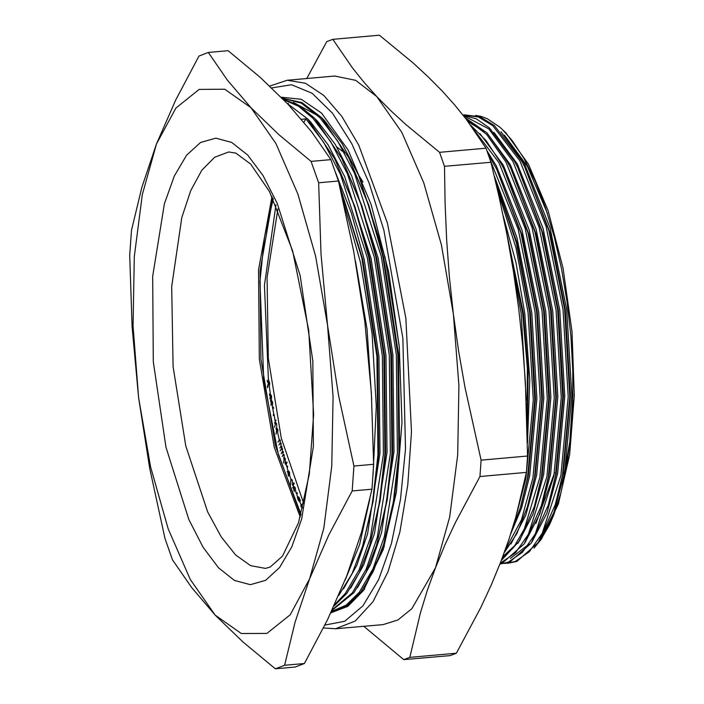 <?xml version="1.0" encoding="UTF-8"?>
<svg xmlns="http://www.w3.org/2000/svg" width="704" height="704" viewBox="0 0 704 704"><rect width="100%" height="100%" fill="white"/><g stroke="black" fill="none" stroke-linecap="round" stroke-linejoin="round"><path stroke-width="1.06" d="M304.392 663.494L284.61 665.245L275.334 668.8L295.117 667.058L304.392 663.494L327.738 619.344L346.922 575.564L361.513 532.189L371.941 489.174L373.692 464.27L371.334 392.885L364.804 321.869L353.698 251.258L338.413 181.007L330.898 159.658L311.643 131.842L288.235 104.421L260.207 77.37L228.07 50.723L208.278 52.466L227.506 80.247L250.941 107.712L278.916 134.719L311.106 161.401L318.622 182.75L338.413 181.007M373.692 464.27L353.91 466.013L352.15 490.917L371.941 489.174M318.622 182.75L320.98 254.135L327.51 325.151L338.624 395.762L353.91 466.013M352.15 490.917L328.803 535.066L309.619 578.846L295.029 622.23L284.61 665.245M275.334 668.8L243.144 642.118L215.16 615.102L191.726 587.646L172.506 559.865L164.982 538.516L149.706 468.274L138.591 397.663L132.062 326.647L129.703 255.262L131.463 230.349L141.882 187.343L156.482 143.959L175.657 100.179L199.003 56.03L208.278 52.466M330.898 159.658L311.106 161.401M250.941 107.712L275.889 143.431L297.915 194.005L315.524 255.983L327.51 325.151L333.062 396.792L331.795 466.013L323.805 528.114L309.619 578.846L290.224 614.768L266.93 633.424L241.331 633.538L215.16 615.102L190.212 579.383L168.186 528.81L150.577 466.831L138.591 397.663L133.038 326.022L134.306 256.793L142.296 194.7L156.482 143.959L175.877 108.046L199.17 89.39L224.77 89.276L250.941 107.712M339.486 185.442L361.847 258.148L376.886 356.418L377.96 454.74L372.407 503.606L362.578 546.304L352.123 573.602L338.782 595.364M287.302 103.444L307.49 118.774L334.726 158.937L353.742 204.301L368.834 257.532L383.882 355.802L384.947 454.124L379.403 502.99L369.574 545.688L359.119 572.986L346.896 593.331L334.013 606.065M342.778 199.39L360.545 262.662L372.029 333.52L376.314 406.27L373.041 475.068M369.811 499.277L359.55 544.711L345.145 580.07M301.532 119.293L305.932 118.906L303.917 122.153M282.278 98.252L302.016 102.564L321.473 117.542L348.709 157.705L367.726 203.069L382.826 256.3L397.866 354.57L398.93 452.892L393.386 501.758L383.557 544.456L373.102 571.754L360.879 592.099L346.922 605.572L331.478 611.538M283.281 99.273L299.05 105.406L314.486 118.158L341.722 158.321L360.73 203.685L375.83 256.916L390.878 355.186L391.943 453.508L386.399 502.374L376.57 545.072L366.115 572.37L353.892 592.715L332.068 610.271M363.026 544.834L373.164 501.301L378.629 453.138L377.573 356.242L362.736 259.406L339.108 183.885M369.574 545.688L380.16 500.685L385.625 452.522L384.569 355.626L369.732 258.79L354.851 206.351L334.726 158.937M318.102 115.826L293.269 102.344M376.57 545.072L387.156 500.069L392.612 451.906L391.556 355.01L376.728 258.174L361.847 205.735L341.722 158.321M383.557 544.456L394.143 499.453L399.608 451.29L398.552 354.394L383.715 257.558L368.843 205.119L349.404 159.078M288.341 103.418L287.778 103.673M364.558 586.969L384.393 546.005M399.177 345.55L385.114 257.435L358.697 175.419L342.153 143.739L324.65 120.701L321.332 117.392M357.562 587.585L370.7 564.265L381.55 532.682L394.011 451.783L392.955 354.886L378.118 258.051L351.701 176.035L335.157 144.355L317.654 121.317L314.336 118.008M350.574 588.201L363.704 564.881L374.554 533.298L387.015 452.399L385.959 355.502L371.131 258.667L344.714 176.651L328.17 144.971L310.658 121.933L307.349 118.624M343.578 588.817L356.717 565.497L367.558 533.914L380.028 453.015L378.972 356.118L364.135 259.283L351.349 213.048L335.474 172.304M313.465 134.244L311.467 131.622M332.358 609.646L352.334 592.856L366.036 569.325L377.37 537.055L390.386 453.649L389.321 355.318L374.273 257.057L347.468 173.818L330.686 141.671L312.928 118.29L298.54 106.198L283.818 99.818M334.734 604.481L345.338 593.472L359.04 569.941L370.383 537.671L383.39 454.265L382.325 355.934L367.277 257.673L340.481 174.434L323.69 142.287L305.932 118.906M331.522 611.442L346.104 605.202L359.33 592.24L373.023 568.709L384.366 536.439L397.382 453.033L396.308 354.702L381.269 256.441L354.464 173.202L337.682 141.055L319.915 117.674L301.286 103.118L282.348 98.322M371.73 399.634L367.022 329.12L355.467 260.814M504.662 563.499L515.24 561.546L529.434 551.637L542.265 533.289L560.894 475.464L568.216 396.871L563.05 309.478L546.128 226.609L519.939 160.873L492.747 125.585L478.386 116.926L462.95 115.034M464.358 114.875L479.943 116.794L494.305 125.453L521.497 160.741L524.682 166.725L548.909 230.798L564.608 309.346L569.774 396.73L562.452 475.323L555.271 504.698L538.173 542.573L516.798 561.414L507.39 563.394M444.47 166.329L490.978 162.237L486.033 148.192L439.525 152.293L444.47 166.329L445.086 203.412L446.697 240.434L449.434 277.323L453.385 314.063L458.594 350.786L465.01 387.367L481.061 460.143L479.908 476.529L526.416 472.428L527.569 456.042L481.061 460.143M527.569 456.042L525.342 382.052L522.606 345.154L518.654 308.317L513.462 271.682L507.047 235.118L499.506 198.616L490.978 162.237M306.794 78.496L326.762 41.642L332.86 39.301L379.368 35.2L412.958 62.841L428.129 76.798L442.077 90.869L454.793 105.046L466.286 119.337L486.033 148.192M332.86 39.301L352.607 68.156L364.1 82.438L376.816 96.624L390.773 110.686L405.935 124.652L439.525 152.293M403.744 659.683L450.252 655.591L456.35 653.25L409.842 657.342L403.744 659.683L363.766 626.305M479.908 476.529L455.47 522.342L444.875 545.107L435.494 567.758L427.363 590.313L420.438 612.753L409.842 657.342M456.35 653.25L480.788 607.438L491.383 584.672L500.764 562.012L508.895 539.466L515.821 517.026L526.416 472.428M334.761 76.032L355.714 80.326L376.816 96.624L401.764 132.343L423.79 182.917L441.399 244.895L453.385 314.063L458.938 385.704L457.67 454.925L449.671 517.026L435.494 567.758L411.858 608.687L397.945 619.925L383.09 624.606L335.535 628.795L355.221 621.042L372.997 601.691L388.089 571.586L399.837 532.03L407.748 484.748L411.453 431.798L405.83 318.252L387.358 222.966L358.741 145.244L341.792 116.336L323.805 95.445L305.413 83.266L287.214 80.221L334.761 76.032M281.318 97.275L301.224 99.299L321.429 113.036L348.014 149.855L371.105 204.424L388.705 272.008L399.291 346.764L401.94 422.215L396.422 491.841L383.222 549.595L363.484 590.498L347.908 606.32L330.854 612.867M475.526 115.447L480.911 116.38L487.238 118.686L499.822 127.125L505.842 132.818L528.449 164.129L548.082 210.522L563.042 267.986L572.044 331.54L574.297 395.701L569.606 454.89L558.386 504.002L541.605 538.78L534.09 548.02M499.972 564.045L508.244 562.162L522.438 552.253L535.269 533.905L553.898 476.08L561.22 397.487L556.063 310.094L539.132 227.225L512.952 161.489L488.858 128.938L463.382 115.579M500.333 563.121L515.451 552.869L528.282 534.521L546.902 476.696L554.233 398.103L549.067 310.71L532.136 227.841L505.956 162.105L486.561 134.297L465.819 118.73M501.82 559.266L513.709 547.254L524.322 529.012L539.915 477.312L547.237 398.719L542.071 311.326L525.149 228.457L498.96 162.721L473.035 128.515M505.393 549.604L521.47 519.763L532.919 477.928L540.241 399.335L535.084 311.942L518.153 229.073L490.415 160.574M516.182 515.75L525.932 478.544L533.254 399.951L528.088 312.558L516.05 247.87L497.798 190.995M526.266 400.092L521.092 313.174L510.858 256.01M527.454 442.974L529.778 379.359L524.779 313.236L516.023 262.821L503.246 216.04M510.743 533.834L521.602 507.918L529.663 475.834L536.862 398.552L531.775 312.62L517.026 237.882L494.305 175.974M510.893 544.007L525.914 515.011L536.659 475.218L543.849 397.936L538.771 312.004L522.113 230.507L496.355 165.871L486.922 150.63M517.889 543.391L532.91 514.395L543.646 474.602L550.845 397.32L545.758 311.388L529.109 229.891L503.351 165.255L479.978 133.549M524.885 542.775L539.898 513.779L550.642 473.986L557.841 396.704L552.754 310.772L536.096 229.275L510.347 164.639L486.974 132.933M531.872 542.159L546.894 513.163L557.638 473.37L564.828 396.088L559.75 310.156L543.092 228.659L517.334 164.023L493.962 132.317M538.868 541.543L553.89 512.547L564.626 472.754L571.824 395.472L566.738 309.54L550.088 228.043L524.33 163.407L500.958 131.701M502.7 129.774L512.274 140.615L524.251 158.875L535.418 181.43L545.521 207.75L554.321 237.186L561.554 268.84L567.107 302.042L570.9 336.389L572.783 370.797L572.704 404.404L570.68 436.401L566.746 466.022L561.018 492.51L553.714 515.064L549.481 524.832L540.32 540.549M506.871 234.203L522.65 313.042L527.358 368.271L527.067 422.902M495.915 182.785L516.305 242.625L529.646 312.426L534.811 399.81L527.481 478.403L520.309 507.778L511.984 529.901M488.162 154.088L496.716 169.189L520.942 233.262L536.642 311.81L541.798 399.194L534.477 477.787L527.305 507.162L516.912 533.579L504.31 552.578M470.633 125.18L486.086 140.589L500.518 162.589L503.703 168.573L527.938 232.646L543.629 311.194L548.794 398.578L541.473 477.171L534.292 506.546L519.614 540.681L501.362 560.472M465.018 117.691L486.957 132.924L507.514 161.973L510.699 167.957L534.926 232.03L550.625 310.578L555.79 397.962L548.46 476.555L541.288 505.93L524.19 543.805L502.806 562.646L500.174 563.526M463.153 115.289L476.247 118.818L489.5 127.97L514.501 161.357L517.695 167.341L541.922 231.414L557.621 309.962L562.778 397.346L555.456 475.939L548.284 505.314L531.186 543.189L509.802 562.03L500.403 564.01M555.72 503.228L563.235 472.877L570.425 395.595L565.338 309.663L549.903 232.434L524.682 166.725M510.4 558.492L529.206 543.928M548.284 505.314L556.239 473.493L563.429 396.211L558.351 310.279L542.907 233.05L517.695 167.341M541.288 505.93L549.243 474.109L556.442 396.827L551.355 310.895L535.92 233.666L510.699 167.957M483.956 131.578L467.914 121.493M502.814 556.635L515.222 545.16M534.292 506.546L542.256 474.725L549.446 397.443L544.359 311.511L528.924 234.282L504.407 169.946M505.674 548.812L508.226 545.776M527.305 507.162L535.26 475.341L542.45 398.059L537.372 312.127L521.928 234.898L496.716 169.189M520.758 506.308L528.264 475.957L535.462 398.675L530.376 312.743L516.701 242.009L495.739 182.054M527.226 429.484L528.176 372.002L523.38 313.359L505.815 228.756M355.15 598.699L364.628 588.887M338.307 609.928L343.746 607.825L350.302 603.874L363.968 589.82M267.221 380.283L268.814 383.214L269.746 383.126L268.4 379.544L264.405 285.305L276.012 204.767M302.729 508.13L302.069 506.739L302.166 504.372L301.233 504.46L301.118 506.906M301.154 504.768L299.834 501.846L300.379 500.007L299.446 500.086L298.936 501.142L299.869 501.063M297.625 496.751L296.824 494.833L297.378 493.486L297.07 492.721L296.138 492.809L296.446 493.566L297.378 493.486M296.067 492.985L295.108 487.608L294.342 486.746L293.41 486.825L294.175 487.696L295.108 487.608M293.647 486.807L293.119 485.39M292.521 483.78L292.336 480.198L291.641 479.38L290.708 479.459L291.403 480.286L292.336 480.198M290.954 479.442L289.661 475.71L289.538 472.138L288.658 471.046L287.725 471.126L288.605 472.217L288.587 476.194M288.13 471.09L287.197 468.195L287.514 466.092L286.581 466.171L285.982 464.262M285.463 462.59L286.22 462.317L285.393 464.314L285.102 463.346L285.393 458.858L284.583 457.811L283.65 457.89L284.46 458.946L285.393 458.858M284.082 457.855L284.117 454.652L283.184 454.74L282.867 453.552L283.254 451.546L282.322 451.625L282.568 452.514L283.501 452.434M282.339 451.625L282.41 448.448L281.477 448.536L281.714 449.416L282.647 449.337M281.512 448.527L281.829 446.239L280.896 446.318L281.125 447.216L282.058 447.137M280.94 446.318L281.028 443.071L280.095 443.15L280.324 444.057L281.257 443.978M280.13 443.15L280.227 439.921L279.303 440.009L279.523 440.906L280.456 440.827M279.356 440L277.693 432.934L277.886 429.598L276.857 428.146L275.924 428.226L276.954 429.678L276.074 434.174M276.637 428.164L276.646 423.834L275.607 422.382L274.674 422.462L275.713 423.922L276.646 423.834M275.422 422.4L275.15 421.08L276.012 420.816L275.862 420.05L274.93 420.13L275.079 420.895L276.012 420.816M274.956 420.13L274.138 414.674L273.205 414.753L273.381 415.659L274.314 415.58M273.9 414.691L272.826 408.883L273.566 408.258L273.39 407.29L272.457 407.37L272.633 408.346L273.566 408.258M272.562 407.361L272.589 402.257L271.418 400.224L270.486 400.312L271.656 402.336L272.589 402.257M271.418 400.224L271.594 396.053L270.38 393.941L269.35 386.769L269.746 383.126M301.03 514.474L278.335 454.432L263.736 379.958L259.952 281.38L264.554 236.79L273.222 198.81M299.446 500.086L298.901 500.333L298.346 497.825L297.326 496.778L298.258 496.698L299.279 497.737L299.816 500.051M293.656 484.035L293.506 485.355L292.574 485.443L292.556 483.666L293.022 483.006L294.202 483.041L294.166 483.595L292.723 484.114L293.85 483.622M293.726 483.085L294.202 483.041M286.669 462.792L286.326 464.235L285.393 464.314M285.894 462.106L287.153 462.238L286.158 462.836M277.86 208.956L267.098 277.552L268.286 358.301L281.23 438.011L303.82 503.677M267.37 386.646L268.435 383.407L267.247 381.418M268.814 383.214L267.511 387.754M269.368 394.02L270.662 396.132L271.594 396.053M270.662 396.132L270.125 399.318M269.931 398.297L270.327 396.361L269.491 395.067M271.656 402.336L271.163 405.557M270.943 404.615L271.33 402.6L270.574 401.377M274.463 427.231L275.396 424.248L274.771 423.438M276.267 432.546L276.646 430.056L276.021 429.238M276.954 429.678L277.886 429.598M279.822 447.982L280.896 446.318M278.89 445.016L280.095 443.15M277.878 442.209L279.303 440.009M282.137 456.57L283.184 454.74L283.422 455.62L284.354 455.541M281.16 453.684L282.322 451.625M280.095 450.956L281.477 448.536M283.51 462.994L284.178 459.448L283.686 458.885M285.613 463.082L286.546 463.003M285.762 463.558L286.695 463.478M286.22 462.317L287.153 462.238M286.581 466.171L286.845 467.016L287.778 466.937M287.135 471.786L287.725 471.126M288.314 475.358L287.822 472.155M288.605 472.217L289.538 472.138M290.673 484.757L290.752 480.471M292.723 484.114L293.814 484.466M293.269 483.129L293.234 483.674M292.882 484.546L292.574 485.443M294.175 487.696L294.334 491.515M292.574 487.916L293.41 486.825M293.999 490.785L293.462 487.863M298.514 500.5L297.396 497.913M299.499 500.887L300.432 500.808M298.346 497.825L299.279 497.737M300.793 506.238L301.233 504.46M301.55 505.129L302.482 505.05M247.606 154.986L262.997 175.56L277.244 203.271L300.15 275.634L312.849 361.046L313.394 446.521L301.708 519.033L291.764 546.858L279.567 567.547L265.584 580.325L250.351 584.681L234.45 580.466L218.495 567.82L203.104 547.254L188.857 519.543L165.95 447.181L153.252 361.768L152.706 276.294L164.393 203.782L174.337 175.956L186.534 155.258L200.517 142.49L215.75 138.125L231.651 142.349L247.606 154.986M344.458 152.724L336.758 146.96M300.265 517.114L274.19 447.093L259.345 359.093L258.57 269.852L272.008 196.346M358.415 174.777L362.974 182.098M228.694 151.967L214.623 157.238L201.802 170.306L190.714 190.678L181.79 217.554L171.714 286.51L173.105 366.687L185.75 445.87L207.724 512.002L221.214 536.914L235.69 555.025L250.598 565.655L265.382 568.383L270.134 567.09L282.445 556.134L298.487 522.817L309.294 474.082L313.623 414.515L308.695 330.211L292.6 250.765L269.491 191.47L250.668 164.067L235.814 153.111L228.694 151.967M554.532 472.692L535.964 523.406M507.223 547.017L506.264 547.149M324.914 625.082L344.714 621.254L362.894 605.871L378.69 579.603L391.398 543.585L400.47 499.382L405.522 448.906L402.846 338.078L383.838 230.129L369.134 183.137L351.754 143.581L332.464 113.194L312.101 93.289L291.544 84.726L271.682 87.877M562.382 483.525L569.774 441.918L572.933 394.504M547.342 213.25L527.41 166.285L504.416 135.168M300.758 515.416L275.431 445.773L260.955 358.952L260.031 270.934L272.791 197.93M348.709 157.705L350.108 160.424M362.578 546.304L363.475 543.391M520.309 507.778L521.206 504.865M503.703 168.573L505.102 171.292M555.271 504.698L556.169 501.785M323.47 627.968L335.535 628.795M287.214 80.221L269.72 86.038M293.955 482.926L293.022 483.006"/></g></svg>
